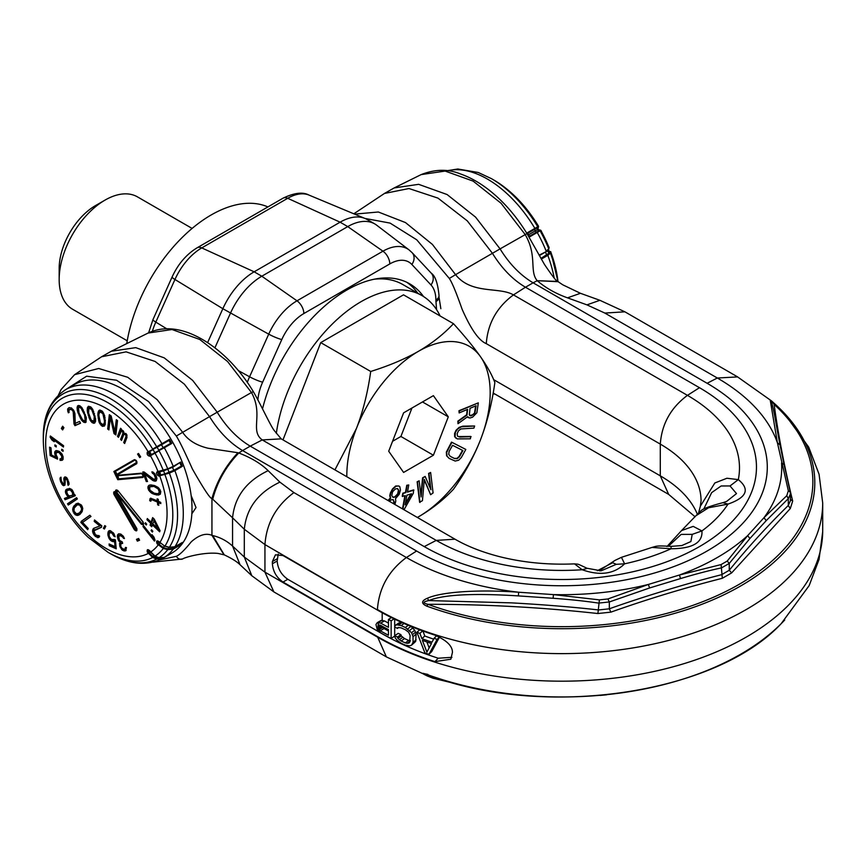 <?xml version="1.0" encoding="UTF-8"?>
<svg xmlns="http://www.w3.org/2000/svg" width="866" height="866" viewBox="0 0 866 866"><rect width="100%" height="100%" fill="white"/><g stroke="black" fill="none" stroke-linecap="round" stroke-linejoin="round"><path stroke-width="1.3" d="M436.551 309.595L435.869 299.993A38.072 21.986 120 0 0 430.997 284.968L411.848 264.455A38.072 21.986 120 0 0 389.797 263.924A10.814 6.246 -120 0 0 382.956 251.194L347.742 226.6L340.1 222.183L254.16 271.805L201.746 247.914L287.696 198.292A46.277 26.716 -60 0 1 309.054 195.11L365.051 218.481A54.06 31.208 -60 0 1 367.13 219.509L374.783 223.926A54.06 31.208 -60 0 1 376.71 225.214L409.109 249.938A48.832 28.188 120 0 0 382.956 251.194L297.006 300.816A48.832 28.188 120 0 0 268.72 334.146L249.581 376.775L238.334 370.594M148.616 332.804L152.968 319.597L172.118 276.968C178.06 264.054 186.396 254.333 197.145 247.784L283.085 198.162A10.814 6.246 60 0 1 287.696 198.292L340.1 222.183A54.06 31.208 -60 0 1 365.051 218.481M389.797 263.924L303.847 313.546A38.072 21.986 120 0 0 281.796 339.537A10.814 1.537 -155.8 0 1 268.72 334.146L222.843 308.707L207.613 342.611M152.394 331.234A46.277 26.716 -60 0 1 155.804 322.12L174.954 279.491L222.843 308.707A54.06 31.208 -60 0 1 254.16 271.805L261.803 276.222A54.06 31.208 -60 0 0 230.486 313.124L214.909 347.807M374.783 223.926A54.06 31.208 -60 0 0 347.742 226.6L261.803 276.222L297.006 300.816A10.814 6.246 -120 0 1 303.847 313.546M423.539 296.54A125.689 72.571 120 0 0 409.672 283.81A125.689 72.571 120 0 0 262.506 408.904M417.748 293.152A125.689 72.571 120 0 0 406.739 282.262M126.761 343.596A121.641 70.233 -60 0 1 183.538 236.169A121.641 70.233 -60 0 1 267.908 206.931M276.341 433.422A121.641 70.233 -60 0 1 334.98 321.448A121.641 70.233 -60 0 1 421.98 295.598A121.641 70.233 -60 0 1 440.123 315.982M374.155 279.231A121.641 70.233 -60 0 1 402.863 284.557L421.98 295.598M64.701 390.241L86.643 376.19L116.574 380.239L148.584 401.597L176.328 436.031C179.511 441.13 184.859 452.117 192.393 468.971C203.705 488.911 210.221 498.74 211.943 498.48L232.564 517.803L232.564 546.056C226.892 540.904 220.289 537.396 212.733 535.545L211.943 535.35C205.902 532.807 199.018 534.95 191.267 541.802C184.729 549.942 179.749 554.781 176.339 556.318L159.452 559.977M191.851 513.776L196.041 507.552L191.159 495.633M223.958 554.727L211.943 535.35L211.943 498.48C216.738 481.464 225.398 466.211 237.923 452.723L238.778 452.983C225.961 466.438 217.269 481.842 212.733 499.184M252.439 392.114L251.465 392.504C263.719 414.673 249.581 430.619 262.246 439.928L281.19 438.856L274.619 430.976C271.101 427.187 260.796 404.335 253.262 391.54C239.417 368.288 216.76 344.397 190.747 333.681C174.964 327.348 160.751 327.142 148.108 333.053L172.009 329.524L199.775 339.472L227.552 361.501L251.465 392.504L209.54 416.622L184.361 384.158L155.111 361.447L126.1 351.856L101.571 356.77L74.595 374.675L98.692 368.494L127.724 377.284L157.201 399.681L182.596 432.242C187.792 440.069 196.279 445.405 208.089 448.242L237.923 452.723M176.328 436.031L209.54 416.622C218.903 431.744 229.923 443.056 242.588 450.558L238.778 452.983C251.335 457.811 261.121 463.711 268.146 470.671C246.539 480.966 234.675 496.683 232.564 517.803L244.309 529.267L264.942 544.584L264.942 572.145L244.309 557.055L232.564 546.056L240.055 564.74C236.905 561.633 231.655 558.343 224.294 554.879L212.733 535.545M101.571 356.77L111.292 351.25L135.746 347.645L164.204 357.853L192.685 380.423L217.193 412.205C226.556 427.328 237.565 438.64 250.231 446.142L242.588 450.558L416.589 551.014L406.392 557.52A219.867 126.934 0 0 0 518.604 592.225C479.136 589.345 441.92 591.684 427.371 598.244C421.222 600.896 421.049 603.537 426.851 606.168A252.937 146.029 0 0 0 736.912 588.09A252.937 146.029 0 0 0 781.229 409.986A252.937 146.029 0 0 0 781.186 409.943A252.937 146.029 0 0 0 775.752 404.736L770.253 400.287L777.419 442.797L788.341 490.773L786.772 495.688L763.985 517.695L747.639 535.643L727.223 561.049L721.107 564.567L679.42 575.024L648.342 584.463L607.9 598.958L599.402 599.867L553.482 594.606L518.604 592.225L518.398 595.905C473.172 593.048 443.295 594.606 428.767 600.571C422.857 601.762 422.565 603.007 427.88 604.306L426.851 606.168M726.682 501.382L736.511 493.588L730.016 485.956L738.319 479.612A177.627 102.556 0 0 0 687.452 395.361L513.451 294.895L525.467 287.231L699.468 387.697A194.623 112.364 180 0 1 699.468 546.598A194.623 112.364 180 0 1 424.232 546.598L250.231 446.142L262.246 439.928L436.248 540.395A177.627 102.556 0 0 0 582.179 569.752C600.041 576.02 614.178 574.039 624.602 563.82L621.442 557.325L652.001 547.431L671.074 548.752C692.508 548.654 702.791 542.711 701.936 530.934L693.222 526.376L681.531 530.598L695.788 515.855L708.54 507.779L728.035 504.099C746.784 497.485 750.205 489.322 738.319 479.612L726.931 478.249L714.84 482.968L700.356 506.209L698.689 512.553M424.232 546.598L436.248 540.395L455.018 539.204C467.175 546.24 481.745 551.988 498.729 556.448C522.663 562.554 547.929 565.033 574.537 563.874L582.179 569.752L587.245 568.388M599.445 570.802L601.188 570.781L616.289 564.318L624.602 563.82A177.627 102.556 0 0 0 671.074 548.752L671.085 546.565M681.737 545.591L690.884 541.553L692.215 534.365L701.936 530.934A177.627 102.556 0 0 0 728.035 504.099L722.98 502.724M700.345 506.209L701.059 500.905A139.209 80.376 0 0 0 701.059 500.905A139.209 80.376 0 0 0 660.293 444.106L486.281 343.64C478.866 340.598 470.779 329.058 462.022 309.021C456.263 292.589 452.03 282.403 449.313 278.451L416.752 239.806L390.101 223.103L364.911 218.416M771.335 401.672L771.335 401.672C773.998 409.705 776.25 425.358 778.177 435.133L779.974 444.875L777.419 442.797A219.867 126.934 0 0 0 717.319 378.009L604.847 313.07L586.942 304.864L567.49 297.839C555.647 293.585 545.558 287.858 537.223 280.692L557.769 281.439C556.946 282.002 552.497 276.319 544.433 264.39L526.939 233.506C515.735 215.277 502.594 200.392 487.515 188.864C478.4 181.968 469.22 176.945 459.976 173.774C447.939 168.892 434.992 169.162 421.125 174.607L394.171 187.933L418.635 184.328L447.094 194.536L475.564 217.106L500.072 248.888L526.117 234.091M536.79 280.194C529.397 270.484 537.331 255.329 525.132 234.48L501.068 203.261L473.096 181.091L445.146 171.078L421.125 174.607M486.281 343.64C487.775 323.473 496.835 307.224 513.451 294.895C499.227 286.505 471.45 294.743 455.57 274.663L492.429 253.305C501.793 268.428 512.802 279.74 525.467 287.231L533.11 282.814C520.444 275.323 509.435 264.011 500.072 248.888L492.429 253.305L467.25 220.83L438.001 198.13L408.979 188.528L384.461 193.454L394.171 187.933M353.815 213.794L384.461 193.454M449.313 278.451L455.57 274.663L432.405 244.418L405.472 222.562L378.345 211.997L354.616 214.129M567.49 297.839L580.447 293.293L562.857 284.86L558.137 281.699L537.223 280.692L533.11 282.814L707.121 383.281A205.437 118.61 180 0 1 707.121 551.014A205.437 118.61 180 0 1 416.589 551.014M462.52 685.352L433.119 678.251L427.371 676C421.222 673.055 421.049 672.536 426.851 674.43L427.88 674.408C422.565 673.283 422.857 673.542 428.767 675.188L427.371 676M446.228 680.925L429.244 675.383M424.275 673.694L427.1 674.614C542.657 719.202 714.829 694.684 781.273 623.585A252.937 146.029 0 0 1 781.219 623.639A252.937 146.029 0 0 1 426.851 674.43L427.88 674.408M272.379 563.766C273.017 571.506 276.568 577.6 283.03 582.049L377.403 636.542A260.85 150.597 0 0 0 434.938 661.624L450.84 659.221L452.431 652.412C452.572 646.123 446.737 640.364 434.938 635.135A260.85 150.597 180 0 1 377.403 610.054L283.03 555.561L275.453 554.803L272.379 561.558L272.379 563.766L277.163 561.006C277.791 568.745 281.342 574.84 287.804 579.289L382.187 633.782A254.084 146.7 0 0 0 438.218 658.214L451.933 657.326M429.135 647.909L426.873 641.944M388.466 623.109A254.084 146.7 180 0 1 384.461 620.9L381.062 620.457L377.24 622.665L375.952 624.548L377.24 629.42L380.694 632.894A259.497 149.818 0 0 0 391.129 638.458L391.129 620.803A259.497 149.818 180 0 1 388.466 619.45L388.466 627.33A259.497 149.818 180 0 1 380.694 623.13L377.24 622.665M391.129 638.458L394.69 636.109L394.69 619.168M433.628 639.13A254.084 146.7 180 0 1 424.795 636.012L422.846 630.773M419.739 629.853L416.925 632.256L424.881 652.877A259.497 149.818 0 0 0 428.93 654.306L431.69 651.622L439.744 636.629M402.235 622.492L398.652 623.044L395.177 625.436L394.723 627.092A259.497 149.818 0 0 0 397.462 628.402L397.916 627.493L401.153 627.861A259.497 149.818 0 0 0 405.364 629.744L408.687 632.299L410.127 635.525L409.65 642.464L407.258 643.341L405.364 642.897A259.497 149.818 180 0 1 401.153 641.013L397.916 638.383L397.462 637.04A259.497 149.818 180 0 1 394.723 635.731L395.177 637.831L396.996 640.212L401.153 643.265A259.497 149.818 0 0 0 405.364 645.148L409.65 645.852L411.577 645.138L413.028 642.356L413.028 636.716L411.577 632.743L405.364 627.493A259.497 149.818 180 0 1 401.153 625.609L396.996 624.808L395.177 625.436M411.577 645.138L415.648 641.479L416.124 634.161L414.706 630.199L410.949 626.378M410.484 640.829L408.622 640.407A254.084 146.7 180 0 1 404.498 638.556L401.326 635.969L400.882 634.626A254.084 146.7 180 0 1 398.208 633.349L394.723 635.731M388.466 630.989A254.084 146.7 180 0 1 384.049 628.554L382.187 626.54L378.366 628.748L378.204 625.1L380.271 625.144A259.497 149.818 0 0 0 388.466 629.593L388.466 635.222A259.497 149.818 180 0 1 380.271 630.784L378.366 628.748L378.366 631.043M422.673 630.935L419.891 633.392A259.497 149.818 180 0 1 416.925 632.256M424.795 636.012L421.872 638.643L419.891 633.392M436.626 635.731L434.039 638.361L431.993 642.193A259.497 149.818 180 0 1 421.872 638.643M439.419 636.965L437.146 639.357A259.497 149.818 180 0 1 434.039 638.361M428.93 654.306L437.146 639.357M422.37 640.32A259.497 149.818 0 0 0 431.474 643.525L426.895 652.098L422.37 640.32M398.847 627.417L397.462 628.402M400.438 622.394L396.996 624.808M402.073 622.6L398.836 624.916M404.054 623.477L401.153 625.609M408.254 625.284L405.364 627.493M410.928 626.389L407.734 628.889M412.822 627.915L409.65 630.448M414.706 630.199L411.577 632.743M415.648 632.093L412.541 634.637M416.124 634.161L413.028 636.716M416.124 639.801L413.028 642.356M415.648 641.479L412.541 644.033M400.882 634.626L397.462 637.04M401.326 635.969L397.916 638.383M402.679 637.354L399.291 639.779M404.498 638.556L401.153 641.013M408.622 640.407L405.364 642.897M410.127 641.1L407.258 643.341M409.661 642.42L408.687 643.189M382.187 612.738L382.187 620.121L378.366 622.329L378.204 625.1M384.049 628.554L380.271 630.784M382.815 627.471L379.005 629.69M382.187 626.215L378.204 628.478M380.834 625.468L377.89 627.168M278.235 554.099L277.163 561.006M382.404 620.099L378.583 622.308M384.461 620.9L380.694 623.13M391.4 617.566L388.466 619.45M394.062 618.865L391.129 620.803M788.341 490.773L790.247 492.094L790.452 493.934L788.298 498.632L766.215 520.639L749.945 538.49L729.259 563.43L727.223 561.049M781.186 409.943L775.709 404.693L774.117 404.4C778.263 434.949 784.444 467.164 792.682 501.068L790.279 508.559L731.651 572.902L722.32 578.293C684.616 587.873 647.454 599.153 610.866 612.143L597.897 613.529C541.629 607.337 484.96 604.262 427.88 604.306A251.01 144.925 0 0 0 739.347 584.225A251.01 144.925 0 0 0 774.117 404.4C772.028 401.25 771.173 400.666 771.552 402.658L770.253 400.287M790.452 500.678L788.298 505.473C767.644 525.705 747.964 547.312 729.259 570.272L721.562 574.721C688.481 582.98 641.381 597.28 609.328 608.809L598.623 609.945C572.48 607.001 543.437 604.641 511.503 602.866L428.767 600.571L427.371 598.244M731.651 572.902L729.259 570.272L729.259 563.43L721.562 567.869C709.611 570.402 695.939 573.963 680.535 578.564L649.619 587.96L609.328 601.957L598.623 603.104C585.438 601.123 570.261 599.521 553.093 598.276L518.398 595.905M597.897 613.529L599.402 599.867M610.866 612.143L609.328 608.809L609.328 601.957L607.9 598.958M722.32 578.293L721.107 564.567M790.279 508.559L788.298 505.473L788.298 498.632L786.772 495.688M790.279 492.451L790.452 500.721M379.698 624.992L377.89 626.042M586.942 568.237L600.993 570.791M616.289 564.318L612.663 562.727L597.345 570.705L600.863 569.666L615.087 560.356L621.442 557.325M652.011 547.431C657.023 546.002 656.482 545.548 671.096 546.381L681.953 545.548M692.215 534.365L681.141 534.398L668.368 546.262M723.5 502.496L726.769 501.349M730.016 485.956L721.151 485.967L711.635 492.646L703.766 509.067M453.481 323.689C443.468 334.341 431.809 343.542 418.505 351.282A101.365 58.52 120 0 1 480.576 356.824A101.365 58.52 120 0 1 480.576 439.592C473.897 456.685 464.869 473.226 453.481 489.225C443.522 499.834 431.863 509.035 418.505 516.807A101.365 58.52 120 0 1 417.358 517.457L418.505 516.807A101.365 58.52 120 0 0 480.576 439.592C487.179 422.446 491.942 403.437 494.865 382.566C491.942 374.826 487.179 366.253 480.576 356.824C473.897 347.353 464.869 336.311 453.481 323.689L403.502 294.83L320.734 342.611L282.998 439.885M320.734 342.611L370.713 371.471C389.105 365.723 405.028 358.989 418.505 351.282A101.365 58.52 120 0 0 356.424 428.497A101.365 58.52 120 0 0 346.833 476.744M370.713 371.471C367.801 392.352 363.038 411.361 356.424 428.497L334.936 469.87M448.296 416.838L433.401 395.643L403.599 412.844L388.704 451.24L403.599 472.435L433.401 455.235L448.296 416.838L422.489 401.943M467.185 409.521L466.622 414.836L457.865 421.125L457.995 423.701L467.597 416.719L469.762 418.051L472.555 417.185L476.874 412.779L478.313 402.852L459.359 410.928L459.142 412.941L467.618 409.337L467.001 415.052L458.255 421.341L457.995 423.701M467.434 416.838L468.257 417.726M478.313 402.852L458.98 410.711L459.142 412.941M471.104 436.67L459.694 437.059L457.465 436.085L457.183 433.639L458.493 430.781L460.918 428.941L473.918 428.129L474.622 425.996L461.253 426.819L457.605 429.049L455.44 432.286L455.029 436.875L457.27 438.9L470.4 438.802L470.725 436.442L458.092 436.572M474.622 425.996L462.823 426.169L459.164 427.36L456.014 430.283L454.596 433.487L454.639 436.648L456.036 438.239M465.811 449.422L451.511 442.115L446.326 452.139L446.596 455.776L449.075 458.374L455.191 461.048L458.688 460.214L461.286 457.594L465.811 449.422L451.89 442.331L446.715 452.366L446.975 455.992L449.075 458.374M419.144 480.814L417.131 481.777L419.599 502.248L422.435 500.678L424.329 479.407L430.629 494.713L433.087 492.916L430.619 472.457L428.984 473.648L430.922 489.755L425.163 476.441L422.976 478.032L421.093 496.922L419.144 480.814L417.509 482.005L419.978 502.464M424.275 479.991L430.629 494.713M430.619 472.457L428.605 473.431L430.434 488.619M425.163 476.441L422.586 477.805L420.865 495.081M403.275 509.327L404.454 508.97L413.363 493.187L413.537 489.907L407.54 491.758M413.916 490.124L407.475 492.126L408.763 484.971L406.771 485.252L405.483 492.397L402.798 493.23L402.246 496.294L405.32 495.688L402.906 509.111M404.866 495.817L402.517 508.894M394.885 504.488L395.794 500.992L395.448 498.762L399.226 494.28L400.438 490.037L399.811 486.67L398.847 485.999L395.665 485.999L392.515 488.911L390.36 493.035L389.776 495.709L390.35 497.972L387.968 500.494M475.661 405.916L474.503 413.071L472.381 414.944L469.632 415.474M462.509 450.363L459.121 456.469L456.912 458.406L454.271 458.374L450.147 456.274M410.874 493.956L405.418 503.579M397.407 488.576L398.436 490.167L397.667 493.912L394.755 496.857L392.807 497.171M393.002 499.563L393.814 501.685L393.5 503.687M433.401 455.235L400.904 436.475L411.945 408.038M392.569 441.292L400.904 436.475M469.35 414.695L470.032 408.308L476.084 405.732L474.893 413.299L471.559 415.68L470.379 415.853L469.35 414.695M462.899 450.558L459.5 456.696L457.291 458.623L454.65 458.59L450.212 456.328L448.707 454.249L449.14 451.413L452.539 445.286L462.899 450.558M408.763 484.971L407.15 485.48L405.862 492.624L403.177 493.458L402.636 496.521M411.491 493.772L405.18 504.878L406.923 495.19L411.491 493.772M398.847 485.999L396.043 486.216L392.893 489.128L390.739 493.263L390.165 495.937L390.739 498.199L388.347 500.71M397.559 488.597L398.815 490.383L398.057 494.14L395.145 497.073L393.045 497.376L391.789 495.579L392.547 491.834L395.459 488.889L397.559 488.597M389.462 501.36L391.053 499.877L393.142 499.585L394.192 501.901L393.878 503.904M192.111 228.429L137.477 196.885A64.874 37.455 120 0 0 105.035 200.1A64.874 37.455 120 0 0 59.169 279.556L59.169 268.514A51.354 29.65 120 0 1 95.477 205.61L105.035 200.1M127.237 340.793L72.603 309.249A64.874 37.455 -60 0 1 59.169 279.556M527.751 233.29L537.667 227.563A1.754 1.732 -120 0 0 539.356 230.475L540.103 230.811A94.935 54.807 60 0 1 548.763 248.856L549.076 247.665A91.579 52.869 -120 0 0 540.795 230.41L529.765 236.786A97.306 56.182 -120 0 0 527.416 232.716L538.446 226.351A91.579 52.869 -120 0 0 493.847 180.041L491.477 178.667A94.935 54.807 60 0 1 537.754 226.751L537.667 227.563L538.555 226.297L538.371 227.163A1.754 1.732 -120 0 0 540.048 230.075L529.44 236.201M557.996 281.602A91.579 52.869 -120 0 0 550.744 251.93L550.419 253.121A94.935 54.807 60 0 1 557.65 281.342M548.351 250.88L550.051 251.497L549.737 252.688L540.936 258.425M540.893 230.345L540.048 230.075L540.893 230.345L549.076 247.384L548.86 248.434M539.345 255.6L546.814 251.259L548.784 249.267L549.076 247.384M539.096 255.145L546.1 251.692L548.763 248.856L546.165 251.064A97.306 56.182 -120 0 0 537.234 232.467L536.66 232.034A1.754 1.018 -120 0 1 535.199 230.941A1.754 1.018 -120 0 1 534.982 229.122L534.885 228.407A97.306 56.182 -120 0 0 447.386 170.786M159.052 557.693L159.052 557.693A94.935 54.807 -120 0 0 167.723 549.65L163.284 548.459A91.579 52.869 60 0 1 155.003 556.145L159.052 557.693L164.302 557.401L171.771 553.093A97.306 56.182 60 0 1 170.613 553.796L171.847 553.082A97.306 56.182 60 0 0 192.003 508.526A97.306 56.182 -120 0 0 149.526 410.603A97.306 56.182 -120 0 0 74.541 384.526L65.827 389.559A97.306 56.182 60 0 1 161.953 443.717L169.422 439.408A97.306 56.182 60 0 1 171.771 443.468L164.302 447.776A97.306 56.182 60 0 1 173.232 466.373L180.702 462.065A97.306 56.182 60 0 1 182.358 466.33L174.889 470.649A97.306 56.182 60 0 1 183.289 513.56A97.306 56.182 60 0 1 174.889 546.76L174.683 546.868M169.422 439.408L169.519 440.112A1.754 1.018 60 0 0 169.736 441.931A1.754 1.018 60 0 0 171.197 443.035L171.771 443.468M171.197 443.035L158.814 450.179L157.125 447.267L169.519 440.112M147.945 550.516L149.298 552.854A8.108 6.625 60 0 0 153.845 556.849L157.893 558.386A8.108 6.625 60 0 0 163.144 558.105L170.613 553.796A97.306 56.182 60 0 1 169.433 554.446L161.964 558.754L156.714 559.046L152.654 557.498A91.579 52.869 60 0 1 108.055 552.313L88.213 537.342C78.33 527.968 69.713 516.991 62.384 504.413C49.957 482.687 43.592 461.275 43.3 440.155A91.579 52.869 60 0 1 82.508 394.084A91.579 52.869 60 0 1 152.654 449.086L156.714 446.748A94.935 54.807 -120 0 0 83.98 389.657A94.935 54.807 -120 0 0 43.3 437.417C43.138 415.485 50.639 399.54 65.827 389.559M180.637 462.693A1.754 1.018 60 0 0 180.474 464.295A1.754 1.018 60 0 0 181.828 465.756L174.358 470.065L164.767 473.94L164.941 474.676A91.579 52.869 60 0 1 164.941 546.11L169.379 547.29A94.935 54.807 -120 0 0 169.379 473.117L158.781 476.04C156.573 474.687 156.021 473.269 157.125 471.775L167.723 468.852A94.935 54.807 -120 0 0 159.052 450.807L155.003 453.145A91.579 52.869 60 0 1 163.284 470.4L163.577 470.877L173.168 467.001L180.702 462.065M161.964 558.754L162.039 558.148L157.125 558.418L153.076 556.881L152.654 557.498L147.317 552.129C146.819 549.358 147.588 548.914 149.656 550.776L155.003 556.145M158.121 471.689L158.099 471.689A85.842 49.557 -120 0 0 150.446 455.765L149.656 456.23C147.512 455.57 146.733 454.217 147.317 452.182L157.125 447.267L156.714 446.748L161.953 443.717L162.039 444.431A1.754 1.018 60 0 0 162.256 446.25A1.754 1.018 60 0 0 163.728 447.343L164.302 447.776L150.489 454.996A1.754 1.44 60 0 0 148.8 452.074L153.076 449.606L154.754 452.528L155.003 453.145L150.446 455.765A0.671 0.552 -120 0 1 150.468 455.007L149.677 455.462L147.989 452.539L148.8 452.074A0.671 0.552 60.1 0 1 148.129 451.706M169.379 547.29L174.889 546.76L182.358 542.452A97.306 56.182 60 0 1 180.702 544.811L180.637 544.108L173.168 548.427L168.004 548.925L163.577 547.734L163.284 548.459L157.125 543.848C156.086 541.012 156.638 540.222 158.781 541.499L164.821 546.208L169.249 547.399L174.802 546.847L182.163 542.56M142.955 521.819C144.048 524.612 143.496 525.391 141.299 524.168L116.423 493.209L136.741 528.401C137.304 531.15 136.525 531.594 134.403 529.754L113.857 494.172C113.381 491.726 114.02 491.087 115.773 492.256C115.232 489.961 115.903 489.387 117.798 490.513L143.052 521.949M134.403 459.64C136.492 460.192 137.272 461.535 136.741 463.678L116.423 475.412L141.299 473.193C143.475 474.438 144.027 475.856 142.955 477.447L117.798 479.699L115.773 475.618L113.857 471.494L134.403 459.64A0.671 0.552 60 0 0 135.074 459.998L135.767 460.149M144.005 471.938L142.749 471.992L146.278 481.572L147.523 481.518L144.784 474.07L152.752 480.468L156.205 480.857L156.919 478.66L156.194 475.986L152.968 472.067L151.864 471.851L152.362 473.182L154.105 474.46L155.469 478.184L154.202 479.591L144.005 471.938M147.88 486.941L148.573 490.091L151.886 493.36L156.649 494.995L160.34 494.14L160.795 491.52L158.067 487.396L154.559 485.555L150.792 484.906L149.06 485.241L147.88 486.941L149.558 485.101M150.089 525.197L151.712 526.745L152.351 524.85L159.658 531.811L160.048 530.674L154.267 519.156L152.643 517.608L151.106 522.166L147.317 518.55L146.939 519.687L150.727 523.302L150.089 525.197L151.041 524.644L152.091 525.63M144.968 523.54L146.246 525.002L146.711 524.201L145.434 522.739L144.968 523.54L145.748 523.096M120.72 534.019L118.458 533.921L117.321 536.119L118.296 540.113L120.114 542.203L119.811 546.294L122.463 550.278L125.602 550.895L126.468 547.604L125.494 547.42L124.953 549.044L124.065 549.217L122.214 548.503L120.785 546.489L120.861 543.74L122.647 543.393L122.29 541.943L119.476 540.352L118.599 536.022L120.969 535.794L124.444 538.555L123.318 536.26L120.72 534.019M111.238 539.302L109.203 536.4L109.278 532.796L111.855 532.969L113.911 536.216L115.146 536.768L113.868 533.553L110.469 530.696L108.542 531.139L108.044 532.244L107.914 535.166L109.213 538.728L111.389 541.034L113.619 541.705L114.55 541.131L115.048 546.641L109.094 543.967L109.257 545.688L116.228 548.827L115.416 539.875L111.238 539.302M104.764 525.608L103.4 528.379L104.429 529.018L105.793 526.257L104.764 525.608M94.502 519.968L94.232 521.419L99.904 525.965L93.647 528.325L92.543 531.789L95 536.097L98.194 537.656L99.644 536.141L95.466 534.809L93.874 530.847L101.517 527.264L101.787 525.803L94.502 519.968M88.235 528.498L82.541 522.425L90.995 516.45L89.858 515.238L81.404 521.213L80.841 522.404L87.683 529.689L88.235 528.498M80.029 514.317L82.14 511.622L82.757 508.472L81.556 505.192L78.048 503.146L73.946 505.885L72.679 510.15L75.061 514.664L77.399 515.476L80.029 514.317M76.598 497.679L67.516 503.785L68.273 505.03L77.355 498.924L76.598 497.679M57.405 457.41L56.138 454.888L56.258 452.55L58.996 452.442L61.713 456.155L61.594 458.482L59.981 458.893L60.079 460.376L62.265 460.247L63.034 459.424L63.131 456.837L61.832 453.816L59.202 451.348L56.68 450.601L55.597 450.796L54.623 452.712L56.019 457.216L51.484 455.018L51.007 447.852L49.578 447.17L50.141 455.559L57.524 459.142L57.405 457.41M80.506 423.214L79.564 421.439L75.234 423.344L74.952 413.829L74.108 411.134L71.445 407.918L68.717 407.81L67.58 409.629L68.317 412.811L69.085 412.476L68.912 410.354L70.124 409.38L71.921 409.899L73.177 411.545L73.989 423.896L74.931 425.671L80.506 423.214M77.951 412.606L81.61 420.259L83.883 422.359L86.037 422.197L86.199 417.282L82.032 407.778L79.748 405.678L77.594 405.84L77.193 409.64L77.951 412.606L78.763 412.14M87.488 412.368L90.064 420.162L92.153 422.673L94.513 423.182L95.574 421.341L95.574 418.928L92.77 409.369L90.681 406.858L88.321 406.349L87.206 409.553L87.488 412.368L88.397 411.848M97.847 415.02L99.233 422.608L102.296 426.353L104.45 426.04L105.284 424.113L104.624 415.55L102.296 411.166L99.839 410.008L98.053 412.476L97.847 415.02L98.811 414.468L98.908 415.756M150.814 501.197L151.496 499.595L157.417 502.064L157.655 504.802L158.792 505.322L158.554 502.572L160.816 503.611L160.708 502.367L158.446 501.327L158.272 499.336L157.136 498.816L157.309 500.808L150.554 498.21L149.688 500.678L150.814 501.197M151.095 530.577L152.373 532.038L152.827 531.237L151.55 529.775L151.095 530.577L151.864 530.133M142.944 526.506L154.429 541.066L155.057 540.2L153.986 537.169L152.026 534.701L153.109 537.721L143.572 525.651L142.944 526.506L143.843 525.987M136.449 539.356L137.369 541.142L139.567 540.254L138.647 538.468L136.449 539.356M65.686 490.156L65.697 493.263L67.245 495.763L68.999 496.629L64.42 498.437L65.091 499.725L75.331 495.698L74.671 494.41L73.361 494.919L73.783 493.198L71.921 489.571L69.475 488.359L65.686 490.156L66.639 489.604L66.66 492.711L68.327 495.33M63.662 484.343L61.367 480.955L60.956 477.166L60.165 477.761L60.371 481.02L62.72 485.231L64.961 485.079L65.437 478.227L67.137 480.024L68.143 485.415L69.085 483.174L66.379 477.35L64.928 476.906L63.792 478.617L64.257 483.217L63.662 484.343L65.188 482.784M63.142 450.179L61.724 449.27L61.659 450.428L63.088 451.338L63.142 450.179M56.322 445.806L54.894 444.897L54.839 446.044L56.258 446.964L55.803 445.47M63.597 445.709L50.336 435.988L50.174 437.308L51.982 440.08L54.244 441.736L52.436 438.965L63.434 447.029L63.597 445.709M63.911 427.685L62.644 426.213L61.345 428.454L62.623 429.926L63.911 427.685M108.899 429.915L110.35 417.38L114.02 433.606L115.86 434.938L117.527 420.573L116.293 419.685L114.875 431.907L111.184 415.994L109.332 414.662L107.676 429.027L108.899 429.915M118.458 437.33L121.446 430.878L122.517 431.582L122.907 433.368L120.591 439.452L121.554 440.415L123.881 434.331L125.624 434.667L126.014 436.453L123.697 442.537L124.661 443.5L126.977 437.417L126.393 434.039L124.065 433.13L123.286 430.954L121.251 429.98L121.543 429.222L120.58 428.259L117.484 436.367L118.458 437.33M139.718 457.584L140.671 456.912L138.528 453.448L137.575 454.109L139.718 457.584M153.823 520.488L157.883 528.606L152.73 523.714L154.678 519.99M78.99 412.909L78.47 407.659L79.239 407.226L81.09 408.222L84.641 415.128L85.16 420.378L84.403 420.811L82.551 419.815L78.99 412.909M154.581 486.8L158.142 488.9L159.441 492.44L157.666 493.75L154.17 493.165L149.883 490.145L149.677 486.876L155.534 486.248L158.814 488.121M79.347 512.964L76.544 513.895L74.021 511.211L74.14 508.169L77.236 504.835L79.726 505.073L81.599 508.472L81.296 510.453L79.347 512.964L80.3 512.412L78.2 513.787M72.657 494.573L72.268 495.352L69.172 495.947L67.591 494.389L66.693 491.628L67.602 490.34L70.265 489.907L72.387 492.505L72.657 494.573L73.61 494.021L72.268 495.352M88.559 412.941L88.938 408.2L91.677 409.477L94.275 416.589L93.896 421.32L91.157 420.053L88.559 412.941M98.908 415.842L98.951 413.883L100.175 411.815L102.892 413.753L104.429 420.746L104.385 422.705L103.162 424.773L100.445 422.835L98.908 415.842M115.773 492.256L116.423 493.209M118.112 491.109L116.715 492.343C116.261 490.437 116.661 489.864 117.906 490.643L142.912 521.96L142.944 523.908L141.872 523.638L116.715 492.343L114.528 493.782L114.951 492.289L115.828 492.343M136.947 528.834L136.579 529.743L135.074 529.364L114.528 493.782L113.857 494.172M115.773 475.618L116.423 475.412M143.464 475.954L143.074 476.657L117.906 478.909L116.163 475.488A0.671 0.552 -120 0 1 116.217 474.785L114.528 471.862L135.074 459.998A1.754 1.44 60 0 1 135.28 459.976M136.98 462.238L116.217 474.785A1.754 1.44 -120 0 0 114.528 471.862A0.671 0.552 60 0 1 113.857 471.494M141.299 473.193L142.446 473.821M143.323 476.527L141.872 473.583L116.683 475.835L141.808 473.594M157.125 471.775L158.781 472.067M158.695 472.078L163.577 470.877L164.767 473.94L159.864 475.163L158.889 475.25L157.699 472.165L158.597 472.089M181.828 465.756L182.358 466.33M153.704 555.626A1.754 0.714 110.8 0 0 153.076 556.881L147.989 551.739L148.422 550.235L149.374 550.386M171.771 553.093L161.974 558.754M164.161 546.002L163.577 547.734L157.699 543.328C157.233 541.499 157.623 540.936 158.889 541.629M154.711 479.569L156.216 478.454L156.183 476.289L153.163 472.208M155.263 479.006L156.216 478.454M155.469 478.184L156.432 477.631M155.231 476.841L156.183 476.289M154.841 475.78L155.793 475.228M154.105 474.46L155.057 473.908M153.304 473.68L154.256 473.128M152.362 473.182L153.314 472.63M155.295 481.171L156.248 480.619L153.704 479.916L145.737 473.518L144.784 474.07M154.798 481.193L155.75 480.641M153.693 480.966L154.646 480.413M152.752 480.468L153.704 479.916M146.278 481.572L147.231 481.02L143.886 471.938M150.89 491.293L155.144 493.858L160.156 494.313M147.956 488.446L148.909 487.894L149.753 489.842M148.909 487.894L148.833 486.389M149.677 486.876L152.037 485.664L155.534 486.248M159.95 489.571L160.405 491.888L159.073 493.09M150.987 498.221L150.965 500.277M158.186 499.292L158.272 500.267L157.309 500.808M158.554 502.572L159.506 502.02L160.73 502.583M151.496 499.595L153.282 499.184L158.37 501.511L158.695 504.293M160.037 530.706L153.304 524.298L152.351 524.85M147.902 519.102L151.68 522.75L151.041 524.644M153.228 518.16L152.07 521.613L151.106 522.166M153.163 537.699L154.992 540.027M137.477 538.944L138.322 540.59L139.502 540.113M117.44 535.101L118.393 534.549L118.382 536.779M118.393 534.549L118.999 533.748M118.902 535.74L120.742 535.015L122.82 535.708M120.861 543.74L122.507 542.841M126.36 547.583L124.953 549.044M122.203 548.492L123.416 549.726L126.155 550.375M120.85 541.477L120.623 545.179M114.215 539.334L113.262 539.886M110.144 544.433L110.209 545.136L116.131 547.81M110.653 538.814L113.576 541.034L115.481 540.59M108.542 531.139L109.495 530.587L108.856 534.484M109.83 532.384L111.573 531.865L113.392 532.904M104.862 528.141L104.353 527.827L105.284 525.933M101.56 527.069L94.502 530.014M99.254 537.05L96.765 536.195L94.091 533.055L93.506 529.905L94.286 528.087M99.904 525.965L100.857 525.413L95.238 520.563M81.404 521.213L82.357 520.661L81.805 521.852L88.17 528.639M82.357 520.661L89.934 515.313M76.738 503.514L73.935 507.205L73.989 511.297L76.024 514.112L79.661 514.556M77.236 504.835L79.856 504.174L82.378 506.859L82.259 509.901L80.3 512.412M69.193 504.413L68.479 503.233L76.641 497.744M67.267 488.911L66.639 489.604M65.459 498.026L66.043 499.173L75.255 495.558M68.36 495.352L68.923 495.763M67.602 490.34L71.228 489.355L72.809 490.914L73.61 494.021M65.177 476.885L64.874 479.244M69.02 482.903L68.999 484.581M65.437 478.227L66.801 477.837M63.25 484.191L64.874 485.144M61.064 477.447L61.031 479.125M50.607 447.668L51.105 455.007L57.448 458.092M56.117 450.699L55.576 452.16L56.344 455.559M60.977 458.948L61.031 459.824L62.698 459.781M62.46 454.931L62.558 457.93L61.075 458.948M56.777 452.084L59.743 451.792M52.436 438.965L53.389 438.413L63.575 445.882M51.148 436.583L52.534 438.91M63.023 426.657L62.309 427.901L63.196 428.93M73.989 423.896L74.952 423.344L75.894 425.119L80.451 423.106M74.952 423.344L74.335 411.718M73.329 409.824L72.04 408.849L69.507 409.661M68.836 411.188L68.533 409.077L69.377 407.54M78.286 409.694L78.503 405.407M86.091 422.078L83.028 420.226M85.16 420.378L86.124 419.826L86.308 417.791M81.566 407.269L80.192 406.674L78.47 407.659M88.862 406.295L88.278 410.549M94.924 422.684L91.969 420.93M95.509 418.43L95.271 420.172L93.896 421.32M88.938 408.2L90.8 407.496L91.818 408.048M98.886 410.56L99.839 410.008L98.811 414.468M104.45 426.029L101.354 424.004M105.381 420.291L104.678 423.82L103.162 424.773M100.175 411.815L101.127 411.263L102.946 412.043M110.155 415.258L109.029 428.767M117.116 420.281L115.838 431.365L114.875 431.907M110.35 417.38L111.313 416.827L114.972 433.054L115.99 433.79M121.11 428.789L118.869 436.248M126.966 435.262L125.083 442.418M124.26 434.018L125.851 433.498M123.86 432.177L121.976 439.333M120.872 430.997L122.885 430.554M138.582 453.524L140.617 456.945M158.716 494.995L159.669 494.443M157.958 495.06L158.911 494.508M156.649 494.995L157.601 494.443M154.191 494.41L155.144 493.858M152.762 493.815L153.726 493.263M151.886 493.36L152.849 492.808M150.684 492.57L151.637 492.018M149.688 491.596L150.597 491.065M148.573 490.091L149.537 489.539M148.411 485.826L149.363 485.274M156.27 487.461L157.233 486.909M152.665 486.346L153.618 485.794M151.085 486.216L152.037 485.664M159.441 492.44L160.405 491.888M159.431 491.195L160.383 490.643M158.868 489.81L159.755 489.301M158.142 488.9L159.063 488.37M149.688 500.678L150.641 500.137M149.84 499.314L150.792 498.762M150.056 498.697L150.89 498.21M157.655 504.802L158.608 504.25M157.417 502.064L158.37 501.511M152.319 499.736L153.282 499.184M150.727 523.302L151.68 522.75M146.939 519.687L147.891 519.135M157.883 528.606L158.759 528.108M153.109 537.721L153.996 537.212M137.369 541.142L138.322 540.59M117.321 536.119L118.274 535.567M117.852 534.495L118.804 533.943M123.459 538.36L124.184 537.948M123.091 537.602L123.827 537.169M122.517 536.79L123.351 536.314M122.041 536.357L122.929 535.837M120.969 535.794L121.922 535.242M119.789 535.567L120.742 535.015M121.857 543.242L122.507 542.863M125.364 548.427L126.328 547.875M124.314 550.993L125.278 550.44M123.925 550.917L124.877 550.365M122.463 550.278L123.416 549.726M121.5 549.401L122.463 548.849M120.363 547.788L121.24 547.29M119.811 546.294L120.623 545.829M119.627 545.569L120.591 545.017M119.476 544.151L120.428 543.599M119.595 543.144L120.547 542.592M120.114 542.203L121.067 541.651M118.956 541.282L119.854 540.763M118.296 540.113L119.129 539.637M117.744 538.62L118.555 538.154M117.386 537.169L118.339 536.617M109.257 545.688L110.209 545.136M115.048 546.641L115.979 546.1M112.623 541.586L113.576 541.034M111.389 541.034L112.353 540.481M110.339 540.222L111.292 539.67M109.213 538.728L110.123 538.208M108.477 537.072L109.289 536.606M107.914 535.166L108.845 534.625M107.795 533.781L108.748 533.229M108.044 532.244L109.008 531.692M113.911 536.216L114.777 535.708M113.381 534.647L114.16 534.203M112.699 533.683L113.587 533.175M111.855 532.969L112.807 532.417M110.621 532.417L111.573 531.865M103.4 528.379L104.353 527.827M98.064 535.881L98.789 535.459M98.194 537.656L99.157 537.104M97.273 537.591L98.237 537.039M95.801 536.747L96.765 536.195M95 536.097L95.953 535.545M93.831 534.831L94.795 534.279M93.138 533.608L94.091 533.055M92.543 531.789L93.496 531.237M92.554 530.457L93.506 529.905M92.662 529.873L93.615 529.321M93.084 528.877L94.037 528.325M94.232 521.419L95.184 520.877M80.841 522.404L81.805 521.852M78.384 515.248L79.347 514.696M77.399 515.476L78.351 514.924M76.403 515.302L77.355 514.75M75.061 514.664L76.024 514.112M73.891 513.43L74.844 512.878M73.036 511.849L73.989 511.297M72.679 510.15L73.632 509.598M72.657 508.927L73.621 508.374M72.971 507.757L73.935 507.205M73.296 507L74.249 506.448M73.946 505.885L74.898 505.333M75.407 504.304L76.37 503.763M80.484 511.741L81.447 511.189M81.296 510.453L82.259 509.901M81.599 508.472L82.551 507.92M81.415 507.411L82.378 506.859M80.733 506.069L81.696 505.517M79.726 505.073L80.69 504.521M78.893 504.726L79.856 504.174M67.516 503.785L68.479 503.233M65.426 491.195L66.379 490.643M65.989 489.734L66.942 489.182M65.091 499.725L66.043 499.173M68.999 496.629L69.854 496.142M68.436 496.543L69.377 496.002M67.732 496.196L68.685 495.644M67.245 495.763L68.198 495.211M66.498 494.822L67.451 494.27M65.697 493.263L66.66 492.711M65.394 492.137L66.346 491.585M72.69 493.62L73.653 493.068M72.387 492.505L73.339 491.953M71.846 491.466L72.809 490.914M71.099 490.513L72.062 489.961M70.265 489.907L71.228 489.355M68.912 489.82L69.865 489.268M64.062 484.051L65.015 483.499M64.257 483.217L65.177 482.687M63.792 478.617L64.755 478.064M64.138 477.502L65.091 476.95M67.645 484.083L68.598 483.531M68.046 483.78L68.999 483.228M68.089 483.239L68.988 482.719M67.732 481.626L68.576 481.139M67.137 480.024L67.916 479.569M66.487 478.985L67.332 478.487M66.032 478.465L66.909 477.956M63.673 485.707L64.625 485.155M62.72 485.231L63.683 484.679M61.822 484.191L62.698 483.693M60.977 482.622L61.811 482.135M60.371 481.02L61.27 480.5M60.014 479.407L60.977 478.855M59.96 478.595L60.923 478.043M60.165 477.761L60.999 477.274M50.141 455.559L51.105 455.007M56.019 457.216L56.94 456.685M55.088 455.57L56.041 455.018M54.72 454.195L55.673 453.643M54.623 452.712L55.576 452.16M54.829 451.619L55.781 451.067M61.183 460.431L62.136 459.878M60.079 460.376L61.031 459.824M61.594 458.482L62.558 457.93M61.811 457.638L62.774 457.086M61.713 456.155L62.677 455.603M61.367 455.029L62.233 454.531M60.75 454.011L61.573 453.535M59.862 453.102L60.728 452.615M58.996 452.442L59.906 451.922M58.433 452.171L59.386 451.619M57.6 452.009L58.552 451.457M61.659 450.428L62.623 449.876M54.839 446.044L55.792 445.492M51.982 440.08L52.837 439.592M50.174 437.308L51.126 436.756M61.345 428.454L62.309 427.901M74.931 425.671L75.894 425.119M73.621 413.104L74.573 412.552M73.177 411.545L74.054 411.036M72.798 410.83L73.664 410.332M71.921 409.899L72.885 409.347M71.088 409.401L72.04 408.849M70.124 409.38L71.077 408.828M68.317 412.811L69.064 412.378M67.71 411.318L68.674 410.765M67.58 409.629L68.533 409.077M67.819 408.644L68.782 408.092M79.217 415.907L79.975 415.474M77.431 410.755L78.308 410.246M77.193 409.64L78.157 409.088M76.998 408.146L77.951 407.594M77.117 407.009L78.07 406.457M85.106 422.64L86.059 422.088M83.883 422.359L84.846 421.807M82.562 421.32L83.526 420.768M81.61 420.259L82.497 419.75M80.69 418.819L81.491 418.354M80.094 417.726L80.819 417.304M85.42 419.599L86.383 419.047M85.301 417.347L86.091 416.892M84.641 415.128L85.398 414.695M83.666 412.562L84.424 412.129M82.649 410.376L83.353 409.964M81.09 408.222L81.967 407.713M80.267 407.529L81.231 406.977M79.239 407.226L80.192 406.674M88.256 415.637L89.079 415.16M87.26 410.592L88.213 410.04M87.206 409.553L88.159 409.001M87.26 408.178L88.213 407.637M87.596 407.226L88.549 406.674M93.42 423.29L94.372 422.738M92.153 422.673L93.106 422.121M90.908 421.374L91.861 420.822M90.064 420.162L90.941 419.653M89.328 418.624L90.118 418.17M88.884 417.488L89.653 417.044M94.307 420.724L95.271 420.172M94.589 418.722L95.477 418.202M94.275 416.589L95.098 416.113M93.68 414.045L94.47 413.591M92.965 411.826L93.701 411.404M91.677 409.477L92.51 409.001M90.908 408.622L91.85 408.081M89.837 408.048L90.8 407.496M98.096 418.105L99.038 417.564M97.923 413.407L98.876 412.855M98.053 412.476L99.005 411.924M98.356 411.296L99.309 410.744M102.296 426.353L103.249 425.801M101.041 425.433L101.993 424.881M99.936 423.918L100.824 423.398M99.233 422.608L100.142 422.088M98.713 421.038L99.525 420.573M98.432 419.913L99.298 419.425M103.725 424.372L104.678 423.82M104.385 422.705L105.338 422.153M104.429 420.746L105.381 420.194M104.245 418.343L105.122 417.834M103.877 416.189L104.667 415.734M102.892 413.753L103.725 413.277M102.231 412.779L103.108 412.27M101.17 411.956L102.134 411.404M107.676 429.027L108.629 428.475M114.02 433.606L114.972 433.054M117.484 436.367L118.436 435.815M123.697 442.537L124.65 441.985M126.014 436.453L126.966 435.901M126.014 435.76L126.956 435.208M125.916 435.306L126.826 434.786M125.624 434.667L126.479 434.18M125.04 434.093L125.927 433.574M124.552 433.963L125.505 433.411M120.591 439.452L121.543 438.9M122.907 433.368L123.86 432.816M122.907 432.664L123.849 432.123M122.81 432.221L123.719 431.701M122.517 431.582L123.373 431.095M122.128 431.203L123.015 430.683M121.446 430.878L122.409 430.326M137.575 454.109L138.528 453.557M538.219 229.187L528.606 234.74M152.968 319.597A10.814 1.537 24.2 0 0 155.804 322.12L166.694 328.766M172.118 276.968A10.814 1.537 24.2 0 0 174.954 279.491A46.277 26.716 -60 0 1 201.746 247.914A10.814 6.246 60 0 0 197.145 247.784M281.796 339.537L262.647 382.166A10.814 1.537 -155.8 0 1 249.581 376.775A48.832 28.188 120 0 0 247.308 382.382M262.647 382.166A38.072 21.986 120 0 0 257.906 399.778M411.848 264.455A10.814 8.692 -43 0 0 412.108 252.666L409.109 249.938M430.997 284.968A10.814 8.692 -43 0 0 431.257 273.18L412.108 252.666M435.869 299.993A10.814 6.246 0 0 0 439.03 295.577C437.817 283.279 435.219 275.821 431.257 273.18M435.869 301.639A10.814 6.246 0 0 0 439.03 297.233L439.03 295.577M176.339 556.318C178.071 558.971 180.16 559.858 182.596 558.971L153.033 562.153M455.018 539.204L281.017 438.748M699.468 387.697L687.452 395.361C670.836 407.691 661.786 423.939 660.293 444.106L660.293 475.845L668.682 494.41L495.146 394.171M493.674 379.654L660.293 475.845A139.209 80.376 180 0 1 697.249 513.982M493.198 392.958L494.67 393.943M268.146 470.671L279.891 482.135L293.92 492.592L406.392 557.52C388.661 570.672 379.005 588.003 377.403 609.523A260.85 150.597 0 0 0 661.678 642.161A260.85 150.597 0 0 0 822.7 503.027A260.85 150.597 0 0 0 822.7 502.984L819.063 474.211L808.671 447.072L783.34 412.162M553.093 598.276L553.482 594.606A219.867 126.934 0 0 0 648.342 584.463L649.619 587.96M680.535 578.564L679.42 575.024A219.867 126.934 0 0 0 747.639 535.643L749.945 538.49M766.215 520.639L763.985 517.695A219.867 126.934 0 0 0 781.554 462.931L784.055 464.533L790.247 492.094M707.121 383.281L717.319 378.009L737.637 376.916M822.7 530.533A260.85 150.597 180 0 1 822.7 530.587A260.85 150.597 180 0 1 661.678 669.721A260.85 150.597 180 0 1 377.403 637.073L264.942 572.145L273.894 591.933L386.355 656.872L377.403 636.542M386.647 657.034L431.669 677.721M781.273 623.585A252.937 146.029 0 0 0 784.726 619.991M293.92 492.592C276.189 505.744 266.533 523.075 264.942 544.584L377.403 610.054M283.03 582.049L287.804 579.289M434.938 661.624L438.218 658.214M272.379 561.558L277.163 558.797M273.948 591.965L251.811 575.738L244.309 557.055L244.309 529.267C246.431 508.136 258.284 492.429 279.891 482.135M790.279 499.292L792.682 501.068M604.847 313.07L624.884 311.814L737.345 376.742L771.476 400.893L775.709 404.693M586.942 304.864L599.9 300.307L580.437 293.293M547.951 250.426A1.754 1.7 -165 0 0 549.737 252.688L550.419 253.121L547.821 255.34L547.29 254.756A1.754 1.018 -120 0 1 545.937 253.294A1.754 1.018 -120 0 1 546.1 251.692M554.218 278.018A97.306 56.182 -120 0 0 547.821 255.34L541.315 259.096M548.384 250.88L550.051 251.497A1.754 1.7 -165 0 1 548.221 250.155M161.758 558.862C146.181 566.18 129.066 564.448 110.426 553.688A94.935 54.807 -120 0 0 156.714 559.046L157.125 558.418A1.754 0.714 110.8 0 1 157.699 557.249M167.723 468.852L173.232 466.373L173.168 467.001A1.754 1.018 60 0 0 172.994 468.603A1.754 1.018 60 0 0 174.358 470.065L174.889 470.649L169.379 473.117L167.723 468.852M180.702 544.811L173.232 549.12A97.306 56.182 60 0 1 164.302 557.401L158.911 557.715L154.862 556.178L150.468 552.14A85.842 49.557 -120 0 0 158.099 545.06L160.091 543.318M172.864 547.561A1.754 1.018 60 0 0 173.168 548.427L173.232 549.12L167.723 549.65L168.578 547.215M148.779 452.084A0.671 0.552 60 0 1 148.108 451.716A85.842 49.557 -120 0 0 63.066 404.4A85.842 49.557 -120 0 0 63.066 502.616A85.842 49.557 -120 0 0 148.108 553.504L148.779 553.114M159.766 542.733L159.745 542.711A85.842 49.557 -120 0 0 159.745 475.954L159.864 475.163A1.754 1.386 84.9 0 0 158.868 472.067M150.468 455.754A0.671 0.552 -120.1 0 1 150.489 454.996L150.468 455.007M149.656 456.23A0.671 0.552 -120 0 1 149.677 455.462A1.754 1.44 -120 0 0 147.989 452.539A0.671 0.552 60 0 1 147.317 452.182M141.299 524.168L143.215 522.479M134.403 529.754L136.752 528.39M136.741 463.678A0.671 0.552 -120 0 1 136.752 462.92A1.754 1.44 60 0 0 136.882 462.747M142.955 477.447L143.074 476.657A1.754 1.386 84.9 0 0 143.355 476.213M117.798 479.699L117.906 478.909A1.754 1.386 -95.1 0 0 116.921 475.813M159.766 475.954L159.885 475.153M158.781 476.04L158.889 475.25A1.754 1.386 -95.1 0 0 157.904 472.154M159.701 542.852L158.879 541.629M148.129 553.536L150.468 552.183M147.317 552.129L149.656 550.776L150.446 552.151M158.121 545.082L158.695 544.562M157.125 543.848L159.084 542.094M283.085 198.162C294.267 192.782 302.927 191.765 309.054 195.11M439.03 297.233L440.848 308.697M224.283 554.879L218.091 553.439C204.549 551.859 184.988 557.184 182.574 558.981M493.057 393.77L494.995 394.127M695.127 516.807L668.671 494.399M111.292 351.25L148.14 333.031M822.689 531.713L819.063 559.404L809.158 585.611L781.208 623.628M600.192 695.43L606.73 694.803M822.7 530.587L822.7 503.027M251.811 575.738L240.044 564.729M779.941 444.55L784.055 464.544M624.873 311.814L599.9 300.307M574.537 563.874C579.202 564.394 576.355 563.279 586.921 568.226M681.531 530.598L666.982 546.511M695.799 515.844L701.07 510.691C704.101 507.379 722.958 502.691 723.554 502.486M58.368 395.188L61.118 389.494L74.595 374.675M446.943 170.721L457.768 169L478.249 172.486L491.477 178.667M493.847 180.041C511.232 190.368 526.138 205.794 538.555 226.297M550.733 251.66L558.007 281.612M540.146 230.02C538.176 229.901 537.624 228.927 538.468 227.109M548.232 249.343L549.001 250.891L548.254 250.891M108.055 552.313L110.426 553.688M43.3 440.155L43.3 437.417M115.156 492.18L136.774 529.624M135.183 459.954L136.85 462.845M158.63 472.089L159.734 471.938M148.616 550.137L149.547 550.841"/></g></svg>
